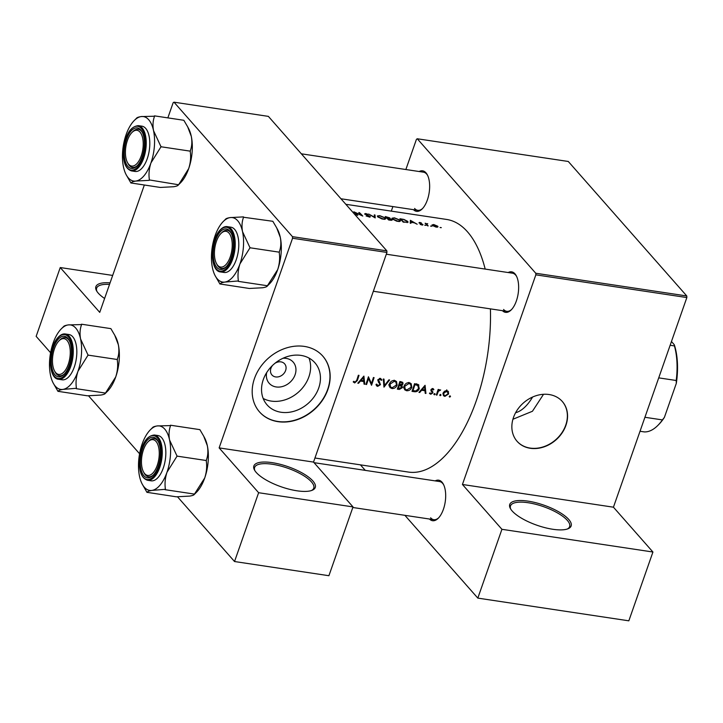 <?xml version="1.0" encoding="UTF-8"?>
<svg xmlns="http://www.w3.org/2000/svg" width="723" height="723" viewBox="0 0 723 723"><rect width="100%" height="100%" fill="white"/><g stroke="black" fill="none" stroke-linecap="round" stroke-linejoin="round"><path stroke-width="1.08" d="M312.878 480.985A32.535 10.628 -160.7 0 1 312.173 490.275A32.535 10.628 -160.7 0 1 283.732 487.645A32.535 10.628 -160.7 0 1 256.249 472.462A32.535 10.628 -160.7 0 1 254.532 470.095A32.535 10.628 -160.7 0 1 274.668 463.072A32.535 10.628 -160.7 0 1 312.878 480.985M311.432 490.546A31.333 10.23 19.3 0 0 313.764 488.152A31.333 10.23 19.3 0 0 311.45 481.898A31.333 10.23 19.3 0 0 279.756 465.784A31.333 10.23 19.3 0 0 254.613 467.447A31.333 10.23 19.3 0 0 254.939 470.772M104.6 298.482A32.535 10.628 -160.7 0 1 98.274 293.158A32.535 10.628 -160.7 0 1 96.557 290.791A32.535 10.628 -160.7 0 1 110.068 282.865M568.757 519.466A32.535 10.628 -160.7 0 1 568.043 528.757A32.535 10.628 -160.7 0 1 539.611 526.127A32.535 10.628 -160.7 0 1 512.128 510.944A32.535 10.628 -160.7 0 1 510.411 508.576A32.535 10.628 -160.7 0 1 530.546 501.554A32.535 10.628 -160.7 0 1 568.757 519.466M567.302 529.028A31.333 10.23 19.3 0 0 569.634 526.633A31.333 10.23 19.3 0 0 567.329 520.379A31.333 10.23 19.3 0 0 535.635 504.265A31.333 10.23 19.3 0 0 510.492 505.919A31.333 10.23 19.3 0 0 510.818 509.254M282.946 358.283A16.005 13.077 -41.4 0 1 286.163 358.391A16.005 13.077 -41.4 0 1 295.092 374.767A16.005 13.077 -41.4 0 1 276.168 386.95A16.005 13.077 -41.4 0 1 266.67 372.625M272.643 365.323A8.432 6.896 138.6 0 0 271.947 374.975A8.432 6.896 138.6 0 0 275.644 376.927A8.432 6.896 138.6 0 0 284.51 372.688A8.432 6.896 138.6 0 0 284.609 363.823A8.432 6.896 138.6 0 0 280.913 361.871A8.432 6.896 138.6 0 0 274.948 363.298M300.949 355.4A31.866 26.037 138.6 0 0 267.465 371.414A31.866 26.037 138.6 0 0 267.085 404.889A31.866 26.037 138.6 0 0 281.039 412.255A31.866 26.037 138.6 0 0 314.523 396.24A31.866 26.037 138.6 0 0 314.903 362.765A31.866 26.037 138.6 0 0 300.949 355.4M263.163 398.436A31.866 26.037 138.6 0 0 271.206 401.093A31.866 26.037 138.6 0 0 301.889 388.694A31.866 26.037 138.6 0 0 308.992 358.066M304.356 346.407A42.178 34.469 138.6 0 0 260.027 367.609A42.178 34.469 138.6 0 0 259.53 411.92A42.178 34.469 138.6 0 0 277.994 421.663A42.178 34.469 138.6 0 0 322.322 400.461A42.178 34.469 138.6 0 0 322.82 356.15A42.178 34.469 138.6 0 0 304.356 346.407M259.43 411.812A42.178 34.469 138.6 0 0 277.813 421.455A42.178 34.469 138.6 0 0 322.087 400.325A42.178 34.469 138.6 0 0 322.729 356.05M549.119 394.532A30.131 24.618 138.6 0 0 517.46 409.679A30.131 24.618 138.6 0 0 517.099 441.328A30.131 24.618 138.6 0 0 530.293 448.287A30.131 24.618 138.6 0 0 561.952 433.149A30.131 24.618 138.6 0 0 562.313 401.491A30.131 24.618 138.6 0 0 549.119 394.532M517.008 441.22A30.131 24.618 138.6 0 0 530.113 448.079A30.131 24.618 138.6 0 0 561.726 433.005A30.131 24.618 138.6 0 0 562.223 401.392M435.21 480.894A20.488 9.733 98.6 0 1 441.997 482.169A20.488 9.733 98.6 0 1 443.353 484.175A20.488 9.733 98.6 0 1 438.228 518.283A20.488 9.733 98.6 0 1 429.471 519.024M430.619 517.804A19.286 9.164 -81.4 0 0 433.773 519.674A19.286 9.164 -81.4 0 0 438.68 517.813M443.642 484.762A19.286 9.164 -81.4 0 0 442.666 483.407A19.286 9.164 -81.4 0 0 439.512 481.536L314.026 462.666M419.177 171.523A20.488 9.733 98.6 0 1 425.955 172.806A20.488 9.733 98.6 0 1 427.32 174.812A20.488 9.733 98.6 0 1 422.187 208.92A20.488 9.733 98.6 0 1 413.439 209.661M414.586 208.441A19.286 9.164 -81.4 0 0 417.74 210.312A19.286 9.164 -81.4 0 0 422.639 208.45M427.609 175.391A19.286 9.164 -81.4 0 0 426.633 174.044A19.286 9.164 -81.4 0 0 423.479 172.173L301.346 153.809M508.17 272.544A20.488 9.733 98.6 0 1 514.957 273.818A20.488 9.733 98.6 0 1 516.312 275.825A20.488 9.733 98.6 0 1 511.188 309.932A20.488 9.733 98.6 0 1 502.44 310.673M503.579 309.462A19.286 9.164 -81.4 0 0 506.742 311.324A19.286 9.164 -81.4 0 0 511.64 309.462M516.611 276.412A19.286 9.164 -81.4 0 0 515.626 275.056A19.286 9.164 -81.4 0 0 512.471 273.186L386.308 254.216M543.524 394.297L532.435 411.27L512.932 419.25M345.829 204.293L446.57 219.44A127.745 60.687 98.6 0 1 467.483 231.812A127.745 60.687 98.6 0 1 485.178 269.083M355.11 214.83L355.996 215.038L354.46 214.089M353.827 211.812A127.745 60.687 98.6 0 1 357.126 215.21L357.786 215.309A127.745 60.687 -81.4 0 0 355.21 212.598L362.774 216.06A127.745 60.687 -81.4 0 0 359.467 212.661L358.807 212.562A127.745 60.687 98.6 0 1 361.428 215.192L353.827 211.812M369.598 216.322L368.712 216.71L366.1 215.96L369.86 217.126L370.257 216.43L365.242 214.08L368.143 214.351L365.612 213.52L364.591 213.99L369.01 215.942L369.498 217.135M365.133 214.37L365.892 213.827M369.86 217.126L370.257 216.43L370.022 217.099M368.694 214.044L375.192 217.93L375.002 214.993L374.288 214.894L374.46 217.162L368.694 214.044M377.722 216.801L381.952 218.942L384.437 219.322L385.784 218.789L385.422 217.948L379.756 215.644L377.343 215.978L377.722 216.801M385.26 216.538A127.745 60.687 98.6 0 1 388.558 219.937L390.547 220.235L391.965 219.575L389.715 218.482L389.851 217.903L385.26 216.538M389.634 218.708L389.851 217.903L389.58 218.689M392.155 220.027L391.965 219.575L391.721 220.28M392.399 219.015L396.638 221.157L399.123 221.527L400.47 220.994L400.099 220.154L394.442 217.849L392.029 218.183L392.399 219.015M399.936 218.744A127.745 60.687 98.6 0 1 403.235 222.151L408.07 222.214L407.673 221.337L403.868 219.431L399.936 218.744M410.384 220.316L410.203 223.19L410.926 223.299L410.998 222.323L414.324 222.829L417.171 224.238L410.384 220.316M420.18 224.428L422.566 225.052L422.928 224.492L419.593 222.928L421.382 222.955L419.665 222.404L418.942 222.838L422.277 224.401L420.18 224.428M422.277 224.401L421.626 224.934M419.539 222.747L418.942 222.838M419.485 223.226L419.964 222.702M422.566 225.052L422.928 224.492L422.738 225.034M424.753 225.16L425.974 225.341L424.961 225.323M425.124 223.262A127.745 60.687 98.6 0 1 427.519 225.802L428.179 225.901A127.745 60.687 -81.4 0 0 427.383 225.016L426.678 224.166L427.709 223.687L426.145 223.723A127.745 60.687 -81.4 0 0 425.784 223.362L425.124 223.262M426.498 224.672L427.221 223.796M430.583 226.037L431.812 226.218L430.8 226.2M432.173 225.386L436.177 227.139L437.731 226.218L433.692 224.519L431.92 225.007M437.975 226.823L437.731 226.218L437.388 227.185M440.09 227.465L441.319 227.655L440.307 227.628M490.411 308.866A127.745 60.687 98.6 0 1 408.576 472.092L314.948 458.011M353.24 381.807L354.704 382.937L357.325 380.551A127.745 60.687 -81.4 0 0 359.015 375.354L358.355 375.255A127.745 60.687 98.6 0 1 356.692 380.37L355.011 382.169L353.827 381.283L353.24 381.807L353.61 382.322M358.518 383.307L360.47 381.057L363.796 381.554L364.049 384.139L364.763 384.247L363.904 376.096L357.804 383.199L358.518 383.307L358.111 382.847M379.421 378.445L381.166 380.352L381.907 379.964L380.361 378.364L377.984 379.9L379.81 384.555L377.93 385.621L376.746 384.112L375.996 384.41L376.566 385.82L377.659 386.389L380.461 384.663L378.653 379.964L380.045 379.141L380.714 379.494L379.72 378.373M377.93 385.621L376.367 384.265M383.289 379.006L383.967 387.139L389.598 379.955L388.893 379.855L384.473 385.531L384.003 379.114L383.289 379.006M404.067 386.209L404.636 389.751L406.588 390.745C409.028 390.881 410.763 389.751 411.794 387.329L411.206 383.723L409.191 382.693C406.778 382.603 405.07 383.768 404.067 386.209M414.541 383.705A127.745 60.687 98.6 0 1 412.011 391.351L414.288 391.694C416.656 392.038 418.319 390.998 419.295 388.567L418.265 384.564L414.541 383.705M418.888 385.07L418.265 384.564M429.462 393.294L430.736 394.27L432.86 392.914L431.604 389.869L432.544 389.218L433.285 389.95L433.881 389.534L432.77 388.531L430.935 389.796L432.191 392.842L430.935 393.592L430.068 392.851L429.724 393.737M430.935 393.592L430.068 392.851M430.899 390.691L432.191 392.291M433.086 388.622L433.881 389.534L432.77 388.531M432.011 388.613L433.285 389.95M431.025 389.814L432.896 392.02L430.98 389.679M433.936 394.089L434.324 394.812L435.156 394.279L434.767 393.556L433.936 394.089L434.324 394.812L433.89 394.324M434.532 393.565L435.156 394.279L434.767 393.556M438.156 389.444A127.745 60.687 98.6 0 1 436.294 395.002L436.945 395.101A127.745 60.687 -81.4 0 0 437.587 393.249L438.346 391.36L440.669 389.923L438.554 390.366A127.745 60.687 -81.4 0 0 438.816 389.543L438.156 389.444M449.272 396.403L449.67 397.117L450.501 396.584L450.104 395.861L449.272 396.403L449.67 397.117L449.236 396.629M449.869 395.87L450.501 396.584L450.104 395.861M447.754 390.971L448.54 391.875L446.805 390.637L444.464 391.26L443.072 393.131L443.461 395.698L444.871 396.394L448.622 393.972L448.206 391.36M439.774 394.966L440.162 395.689L440.994 395.156L440.596 394.433L439.774 394.966L440.162 395.689L439.729 395.201M440.361 394.442L440.994 395.156L440.596 394.433M419.692 392.508L421.645 390.257L424.97 390.754L425.223 393.339L425.937 393.448L425.079 385.296L418.969 392.399L419.692 392.508L419.286 392.047M399.855 381.5A127.745 60.687 98.6 0 1 397.325 389.146L399.313 389.444L402.395 387.655L401.636 385.495L403.018 383.985L402.765 382.331L399.855 381.5M402.169 385.919L401.166 384.952M389.39 384.003L389.959 387.546L391.911 388.531C394.342 388.676 396.077 387.537 397.117 385.124L396.529 381.518L394.505 380.488C392.101 380.388 390.393 381.563 389.39 384.003M368.423 376.773A127.745 60.687 98.6 0 1 365.892 384.419L366.552 384.519A127.745 60.687 -81.4 0 0 368.558 378.536L371.541 385.269A127.745 60.687 -81.4 0 0 374.071 377.623L373.411 377.523A127.745 60.687 98.6 0 1 371.441 383.561L368.423 376.773M386.85 250.854L268.369 116.376L173.99 102.178L292.472 236.656L386.85 250.854L386.932 252.444L313.52 462.087L219.132 447.889L258.626 492.715L234.532 561.527L177.487 496.773M386.932 252.444L292.553 238.256L219.132 447.889M417.279 138.771L535.761 273.249L686.769 295.96L568.287 161.473L417.279 138.771L416.448 139.322L405.865 169.525M392.896 206.57L391.297 211.125M112.671 275.427L60.244 267.546L36.15 336.349L50.592 352.743M88.486 395.761L139.584 453.755M258.626 492.715L353.014 506.913L328.911 575.716L234.532 561.527M173.99 102.178L173.149 102.729L167.853 117.876M144.329 185.043L99.738 312.372L60.244 267.546M353.014 506.913L313.52 462.087M292.553 238.256L292.472 236.656M686.769 295.96L686.85 297.551L613.438 507.194L652.932 552.02L628.838 620.822L477.822 598.111L404.889 515.327M686.85 297.551L535.842 274.839L462.431 484.482L613.438 507.194M360.416 464.844L365.287 470.375M652.932 552.02L501.925 529.308L477.822 598.111M501.925 529.308L462.431 484.482M535.842 274.839L535.761 273.249M446.751 389.833L446.796 391.902M448.079 393.348L448.622 393.972M443.289 394.342L444.871 396.394M446.579 391.333L447.627 391.875L447.962 393.872L445.106 395.725L444.003 395.156L443.723 393.24L446.579 391.333L445.964 390.628M443.244 392.697L443.723 393.24M438.048 389.796L438.554 390.366M439.467 389.724L440.117 390.465M439.34 389.778L439.81 390.312M437.758 390.682L438.346 391.36M436.457 394.541L436.945 395.101M431.143 389.345L431.604 389.869M431.071 389.95L431.025 390.836L432.86 392.914M429.706 393.113L430.736 394.27M431.025 390.98L431.568 391.595M425.151 392.553L425.937 393.448M424.139 389.805L424.97 390.754M421.229 389.787L421.645 390.257M424.546 386.796L424.889 389.923L422.259 389.525L424.546 386.796L424.13 386.317M421.852 389.055L422.259 389.525M417.722 384.311L417.767 385.133M418.771 387.971L419.295 388.567M412.435 390.113L412.941 390.682A127.745 60.687 -81.4 0 0 414.948 384.6L418.31 385.739L416.538 383.741M414.442 384.021L414.948 384.6M416.584 384.03L417.65 385.232L418.635 388.468L415.942 390.935L412.941 390.682M410.122 382.946L410.248 383.922M411.27 386.733L411.794 387.329M404.79 388.658L406.588 390.745M404.753 388.658L403.94 388.45M408.974 383.497L410.664 384.392L411.134 387.23L406.832 389.968L405.196 389.128L404.726 386.308L408.974 383.497L408.251 382.675M404.238 385.757L404.726 386.308M402.377 383.262L403.018 383.985M401.807 386.977L402.395 387.655M398.49 388.504L399.313 389.444M400.271 382.395L402.214 382.973L402.35 383.895L399.476 384.862A127.745 60.687 -81.4 0 0 400.271 382.395L399.756 381.816M400.316 381.572L401.157 382.53M398.969 384.293L399.476 384.862M398.707 385.079L401.536 386.389L399.72 384.329M400.054 384.952L401.735 387.555L398.256 388.477A127.745 60.687 -81.4 0 0 399.213 385.648M397.758 387.908L398.256 388.477M395.436 380.741L395.562 381.717M396.584 384.528L397.117 385.124M390.104 386.453L391.911 388.531M390.068 386.453L389.263 386.245M394.288 381.292L395.978 382.187L396.457 385.025L392.155 387.754L390.519 386.922L390.049 384.094L394.288 381.292L393.565 380.461M389.561 383.542L390.049 384.094M383.714 384.672L384.473 385.531M376.023 384.537L377.659 386.389M380.524 378.391L381.907 379.964M378.192 379.439L378.653 379.964M377.948 380.036L378.816 381.03M377.93 380.099L379.557 381.943M377.749 379.9L378.635 382.584M379.846 383.967L380.461 384.663M369.995 381.925L371.441 383.561M368.052 377.957L368.558 378.536M366.055 383.958L366.552 384.519M363.976 383.353L364.763 384.247M362.964 380.605L363.796 381.554M360.054 380.587L360.47 381.057M363.38 377.596L363.714 380.723L361.093 380.325L363.38 377.596L362.955 377.126M360.678 379.855L361.093 380.325M353.502 381.572L354.704 382.937M410.673 223.262L410.998 222.323M411.08 220.949L413.646 222.422L411.016 222.024L411.08 220.949L410.293 223.208M410.592 223.253L411.016 222.024M437.072 226.118L435.888 226.814L432.833 225.486L433.99 224.817L437.072 226.118L437.044 227.212M432.716 225.829L432.634 225.034L432.426 225.621M403.461 222.178L403.57 221.871A127.745 60.687 -81.4 0 0 400.94 219.168L403.868 219.431M407.221 222.621L407.673 221.337M403.814 219.675L407.013 221.229L407.067 222.63M407.013 221.229L406.425 222.223L403.57 221.871M399.638 221.482L400.099 220.154M399.439 220.054C400.117 220.94 399.503 221.274 397.614 221.057L393.059 219.114C392.381 218.265 392.96 217.957 394.821 218.183L399.439 220.054L399.458 221.509M392.932 219.467L392.761 218.454M386.118 217.361L389.2 217.804L389.119 218.59M389.2 217.804L387.329 218.012A127.745 60.687 -81.4 0 0 386.263 216.963M387.519 218.798L387.772 218.084M391.306 219.476L388.884 219.665A127.745 60.687 -81.4 0 0 387.673 218.364L391.306 219.476L391.206 220.307M384.952 219.277L385.422 217.948M384.763 217.849C385.431 218.726 384.826 219.06 382.928 218.852L378.382 216.9C377.695 216.06 378.283 215.743 380.135 215.969L384.763 217.849L384.781 219.304M378.256 217.262L378.084 216.249L377.84 216.927M374.433 216.611L375.002 214.993M109.525 284.419A31.333 10.23 19.3 0 0 96.647 288.134A31.333 10.23 19.3 0 0 96.972 291.468M640.027 431.269L644.301 431.911A53.023 25.188 -81.4 0 0 657.749 425.522A53.023 25.188 -81.4 0 0 662.413 419.909L664.419 417.325A51.821 24.618 98.6 0 1 658.644 424.627L657.749 425.522M670.14 345.269L674.423 345.91L674.297 344.735A51.821 24.618 98.6 0 1 676.303 383.398L664.419 417.325M671.459 341.509L674.297 344.735M644.925 417.279L662.413 419.909M676.303 383.398L676.213 380.497A53.023 25.188 -81.4 0 0 674.423 345.91M658.725 377.867L676.213 380.497M515.598 412.734A54.234 25.766 -81.4 0 0 532.598 397.035M127.429 140.37A18.075 8.586 -81.4 0 0 127.474 162.548A18.075 8.586 -81.4 0 0 141.211 156.005A18.075 8.586 -81.4 0 0 141.798 135.219A18.075 8.586 -81.4 0 0 132.002 132.454A18.075 8.586 -81.4 0 0 127.429 140.37M127.772 163.073A19.286 9.164 -81.4 0 0 132.499 167.411A19.286 9.164 -81.4 0 0 137.406 165.549A19.286 9.164 98.6 0 1 132.499 167.411A19.286 9.164 98.6 0 1 128.061 163.66L127.474 162.548M132.002 132.454L132.896 131.559A19.286 9.164 98.6 0 1 138.238 129.281A19.286 9.164 98.6 0 1 142.377 132.499A19.286 9.164 -81.4 0 0 138.238 129.281A19.286 9.164 -81.4 0 0 132.445 132.029M154.469 115.861L183.832 120.28L187.682 126.841L191.297 136.358A32.607 15.49 98.6 0 1 192.119 152.164A32.607 15.49 98.6 0 1 188.694 168.595L178.617 184.763L149.399 179.937C148.558 174.433 149.074 168.757 150.944 162.919L161.012 146.76L153.547 130.682C152.58 125.422 152.915 120.605 154.55 116.231L141.121 116.575C138.129 117.063 136.557 117.713 136.385 118.518M187.682 126.841L188.622 128.604A32.607 15.49 98.6 0 1 191.297 136.358C192.264 141.618 191.929 146.435 190.303 150.8L190.239 151.577C191.071 157.09 190.556 162.765 188.694 168.595A32.607 15.49 98.6 0 1 180.452 182.883L178.644 184.69M178.617 184.763L178.4 184.79C178.22 185.603 176.647 186.245 173.656 186.733L160.316 187.447L131.17 183C131.342 182.196 132.924 181.545 135.906 181.057A32.607 15.49 -81.4 0 1 126.163 174.713A32.607 15.49 -81.4 0 1 123.479 166.959A32.607 15.49 98.6 0 1 122.666 151.152A32.607 15.49 98.6 0 1 126.091 134.713A32.607 15.49 98.6 0 1 134.324 120.434A32.607 15.49 98.6 0 1 141.121 116.575A32.607 15.49 98.6 0 1 153.547 130.682A32.607 15.49 98.6 0 1 150.944 162.919A32.607 15.49 98.6 0 1 135.906 181.057L149.254 180.343M124.356 149.652A20.488 9.733 98.6 0 1 131.676 130.366A20.488 9.733 98.6 0 1 142.079 131.911A20.488 9.733 98.6 0 1 144.284 146.724A20.488 9.733 98.6 0 1 136.954 166.019A20.488 9.733 98.6 0 1 124.356 149.652M131.541 170.926L135.111 171.459A22.901 10.881 -81.4 0 0 149.652 147.185A22.901 10.881 -81.4 0 0 141.925 126.173L138.355 125.639A22.901 10.881 98.6 0 1 146.082 146.642A22.901 10.881 98.6 0 1 131.541 170.926C125.531 168.965 122.829 161.925 123.452 149.806C125.477 134.505 130.447 126.453 138.355 125.639M126.163 174.713L130.953 183.036M190.375 151.17L161.012 146.76M160.877 147.158A37.424 17.777 -81.4 0 0 160.94 146.389M279.376 252.191L250.013 247.772L242.548 231.694C241.581 226.398 241.916 221.581 243.552 217.252L272.833 221.292L276.683 227.853L280.298 237.37C281.265 242.675 280.931 247.483 279.295 251.821L279.232 252.589C280.072 258.102 279.557 263.778 277.686 269.616A32.607 15.49 98.6 0 1 270.935 282.268A32.607 15.49 98.6 0 1 269.453 283.895L267.637 285.702M276.683 227.853L277.614 229.616A32.607 15.49 98.6 0 1 280.298 237.37A32.607 15.49 98.6 0 1 277.686 269.616L267.067 286.272M267.393 285.811C267.239 286.615 265.657 287.257 262.657 287.754L249.308 288.468L220.163 284.012C220.325 283.208 221.907 282.566 224.907 282.069L238.391 280.958C237.56 275.445 238.075 269.769 239.937 263.931L250.013 247.772M243.47 216.882L230.122 217.596A32.607 15.49 98.6 0 1 242.548 231.694A32.607 15.49 98.6 0 1 239.937 263.931A32.607 15.49 98.6 0 1 224.907 282.069A32.607 15.49 98.6 0 1 215.165 275.725A32.607 15.49 98.6 0 1 212.481 267.971A32.607 15.49 -81.4 0 1 215.093 235.734A32.607 15.49 98.6 0 1 221.844 223.082A32.607 15.49 98.6 0 1 223.326 221.446A32.607 15.49 98.6 0 1 230.122 217.596C227.149 218.075 225.567 218.726 225.386 219.539M219.756 232.39A20.488 9.733 98.6 0 1 231.08 232.933A20.488 9.733 98.6 0 1 226.877 266.019A20.488 9.733 98.6 0 1 225.947 267.04A20.488 9.733 98.6 0 1 213.71 259.774A20.488 9.733 98.6 0 1 219.756 232.39M220.994 233.466A18.075 8.586 -81.4 0 0 216.43 241.383A18.075 8.586 -81.4 0 0 216.475 263.561A18.075 8.586 -81.4 0 0 230.203 257.017A18.075 8.586 -81.4 0 0 230.8 236.231A18.075 8.586 -81.4 0 0 220.994 233.466L221.889 232.571A19.286 9.164 98.6 0 1 227.239 230.294A19.286 9.164 98.6 0 1 231.369 233.511A19.286 9.164 -81.4 0 0 227.239 230.294A19.286 9.164 -81.4 0 0 221.437 233.05M220.542 271.938L224.112 272.472A22.901 10.881 -81.4 0 0 231.496 268.622A22.901 10.881 -81.4 0 0 238.789 243.949A22.901 10.881 -81.4 0 0 230.917 227.194L227.356 226.651A22.901 10.881 98.6 0 1 235.228 243.416A22.901 10.881 98.6 0 1 227.926 268.088A22.901 10.881 98.6 0 1 220.542 271.938C209.986 271.324 209.797 241.383 219.539 230.637C222.241 227.546 224.853 226.218 227.356 226.651M267.618 285.775L238.256 281.355M215.165 275.725L219.946 284.049M216.773 264.094A19.286 9.164 -81.4 0 0 221.5 268.432A19.286 9.164 -81.4 0 0 226.398 266.561A19.286 9.164 98.6 0 1 221.5 268.432A19.286 9.164 98.6 0 1 217.063 264.672L216.475 263.561M249.869 248.179A37.424 17.777 -81.4 0 0 249.932 247.402M81.509 324.211L110.872 328.631L114.722 335.192L118.337 344.708C119.304 350.004 118.97 354.821 117.334 359.15L117.271 359.927C118.111 365.431 117.596 371.107 115.725 376.945L105.431 393.14C105.278 393.945 103.696 394.595 100.696 395.083L87.347 395.797L58.202 391.351C58.364 390.547 59.946 389.896 62.946 389.408A32.607 15.49 98.6 0 1 53.204 383.063A32.607 15.49 98.6 0 1 50.52 375.3A32.607 15.49 98.6 0 1 53.131 343.064A32.607 15.49 98.6 0 1 61.365 328.784A32.607 15.49 98.6 0 1 68.161 324.925A32.607 15.49 98.6 0 1 80.587 339.033A32.607 15.49 -81.4 0 1 77.976 371.27A32.607 15.49 98.6 0 1 71.216 383.922A32.607 15.49 98.6 0 1 62.946 389.408L76.43 388.287C75.599 382.774 76.114 377.108 77.976 371.27L88.052 355.11L80.587 339.033C79.62 333.728 79.955 328.911 81.591 324.582L68.161 324.925C65.187 325.413 63.606 326.055 63.425 326.868M64.916 373.348A20.488 9.733 98.6 0 1 63.986 374.369A20.488 9.733 98.6 0 1 51.749 367.103A20.488 9.733 98.6 0 1 57.795 339.72A20.488 9.733 98.6 0 1 69.119 340.262A20.488 9.733 98.6 0 1 64.916 373.348M54.812 371.423A19.286 9.164 -81.4 0 0 59.539 375.761A19.286 9.164 -81.4 0 0 64.437 373.899A19.286 9.164 98.6 0 1 59.539 375.761A19.286 9.164 98.6 0 1 55.102 372.011L54.514 370.89A18.075 8.586 -81.4 0 0 68.251 364.356A18.075 8.586 -81.4 0 0 68.839 343.57A18.075 8.586 -81.4 0 0 59.033 340.795A18.075 8.586 -81.4 0 0 54.469 348.721A18.075 8.586 -81.4 0 0 54.514 370.89M69.535 375.96A22.901 10.881 -81.4 0 0 76.828 351.279A22.901 10.881 -81.4 0 0 68.956 334.523L65.395 333.99A22.901 10.881 98.6 0 1 73.267 350.745A22.901 10.881 98.6 0 1 65.965 375.418A22.901 10.881 98.6 0 1 58.581 379.277L62.151 379.81A22.901 10.881 -81.4 0 0 69.535 375.96M117.415 359.521L88.052 355.11M105.657 393.104L76.295 388.694M105.431 393.14L105.106 393.601M53.204 383.063L57.985 391.378M114.722 335.192L115.653 336.945A32.607 15.49 98.6 0 1 118.337 344.708A32.607 15.49 98.6 0 1 115.725 376.945A32.607 15.49 98.6 0 1 107.492 391.224L105.675 393.032M59.033 340.795L59.928 339.909A19.286 9.164 98.6 0 1 65.278 337.623A19.286 9.164 98.6 0 1 69.408 340.849A19.286 9.164 -81.4 0 0 65.278 337.623A19.286 9.164 -81.4 0 0 59.476 340.379M87.908 355.508A37.424 17.777 -81.4 0 0 87.971 354.74M170.511 425.223L199.873 429.643L203.723 436.204L207.338 445.72C208.305 450.98 207.971 455.797 206.335 460.171L206.272 460.94C207.112 466.452 206.597 472.128 204.726 477.957L194.433 494.152C194.261 494.966 192.679 495.617 189.697 496.095L176.349 496.809L147.203 492.363C147.375 491.559 148.956 490.908 151.938 490.42A32.607 15.49 98.6 0 1 142.205 484.076A32.607 15.49 98.6 0 1 139.521 476.321A32.607 15.49 98.6 0 1 142.124 444.076A32.607 15.49 98.6 0 1 150.366 429.796A32.607 15.49 98.6 0 1 157.162 425.937A32.607 15.49 -81.4 0 1 169.58 440.045A32.607 15.49 98.6 0 1 170.402 455.851A32.607 15.49 98.6 0 1 166.977 472.282L177.054 456.123L169.58 440.045C168.622 434.785 168.956 429.968 170.583 425.594L157.162 425.937C154.171 426.425 152.589 427.076 152.417 427.889M176.909 456.52A37.424 17.777 -81.4 0 0 176.945 456.141A37.424 17.777 -81.4 0 0 176.972 455.752M160.316 456.086A20.488 9.733 98.6 0 1 152.987 475.382A20.488 9.733 98.6 0 1 140.398 459.015A20.488 9.733 98.6 0 1 147.709 439.729A20.488 9.733 98.6 0 1 158.12 441.283A20.488 9.733 98.6 0 1 160.316 456.086M143.805 472.435A19.286 9.164 -81.4 0 0 148.54 476.773A19.286 9.164 -81.4 0 0 153.439 474.912A19.286 9.164 98.6 0 1 148.54 476.773A19.286 9.164 98.6 0 1 144.103 473.023L143.506 471.911A18.075 8.586 -81.4 0 0 157.243 465.368A18.075 8.586 -81.4 0 0 157.84 444.582A18.075 8.586 -81.4 0 0 148.034 441.816A18.075 8.586 -81.4 0 0 143.47 449.733A18.075 8.586 -81.4 0 0 143.506 471.911M165.684 456.547A22.901 10.881 -81.4 0 0 157.957 435.535L154.388 435.002A22.901 10.881 98.6 0 1 162.115 456.005A22.901 10.881 98.6 0 1 147.582 480.289L151.143 480.822A22.901 10.881 -81.4 0 0 165.684 456.547M206.417 460.542L177.054 456.123M165.431 489.308C164.591 483.795 165.106 478.12 166.977 472.282A32.607 15.49 98.6 0 1 151.938 490.42L165.431 489.308A37.424 17.777 -81.4 0 1 165.07 489.742M194.65 494.125L165.287 489.706M142.205 484.076L146.986 492.399M203.723 436.204L204.654 437.966A32.607 15.49 98.6 0 1 207.338 445.72A32.607 15.49 98.6 0 1 204.726 477.957A32.607 15.49 98.6 0 1 196.493 492.246L194.677 494.053M148.034 441.816L148.929 440.922A19.286 9.164 98.6 0 1 154.27 438.644A19.286 9.164 98.6 0 1 158.409 441.861A19.286 9.164 -81.4 0 0 154.27 438.644A19.286 9.164 -81.4 0 0 148.477 441.401M437.09 392.679L437.587 393.249M413.457 390.763L414.288 391.694M414.622 383.723L415.463 384.681M398.816 384.763L399.647 385.711M356.828 379.982L357.325 380.551M427.23 225.468L427.383 225.016M123.543 149.769A22.178 10.538 -81.4 0 0 132.544 170.113A22.178 10.538 -81.4 0 0 145.106 146.606A22.178 10.538 -81.4 0 0 136.096 126.263A22.178 10.538 -81.4 0 0 123.543 149.769M219.467 231.008A22.178 10.538 -81.4 0 0 213.095 261.536A22.178 10.538 -81.4 0 0 227.176 267.402A22.178 10.538 -81.4 0 0 233.547 236.864A22.178 10.538 -81.4 0 0 219.467 231.008M65.215 374.731A22.178 10.538 -81.4 0 0 71.586 344.202A22.178 10.538 -81.4 0 0 57.506 338.337A22.178 10.538 -81.4 0 0 51.134 368.875A22.178 10.538 -81.4 0 0 65.215 374.731M161.139 455.969A22.178 10.538 -81.4 0 0 152.128 435.626A22.178 10.538 -81.4 0 0 139.575 459.132A22.178 10.538 -81.4 0 0 148.586 479.476A22.178 10.538 -81.4 0 0 161.139 455.969M447.627 391.875L446.516 390.61M443.967 395.11L442.91 393.908M433.005 389.489L432.182 388.558M431.848 390.754L430.953 389.742M431.956 391.956L430.935 390.809M410.664 384.392L408.902 382.395M405.196 389.128L403.362 387.04M402.205 382.955L401.084 381.681M395.978 382.187L394.216 380.19M390.519 386.922L388.685 384.835M422.349 224.582L422.187 225.034M426.642 223.949L426.416 224.582M392.761 218.473L392.526 219.132M340.958 198.762L417.74 210.312M134.324 120.434L136.71 118.057M267.555 285.784L267.103 286.236M223.326 221.446L225.712 219.078M506.742 311.324L373.339 291.261M65.395 333.99C62.892 333.556 60.28 334.876 57.578 337.975C47.835 348.721 48.025 378.653 58.581 379.277M61.365 328.784L63.751 326.407M105.594 393.113L105.142 393.574M154.388 435.002C146.48 435.815 141.518 443.877 139.485 459.168C138.87 471.288 141.563 478.328 147.582 480.289M150.366 429.796L152.743 427.42M352.806 507.492L433.773 519.674"/></g></svg>
